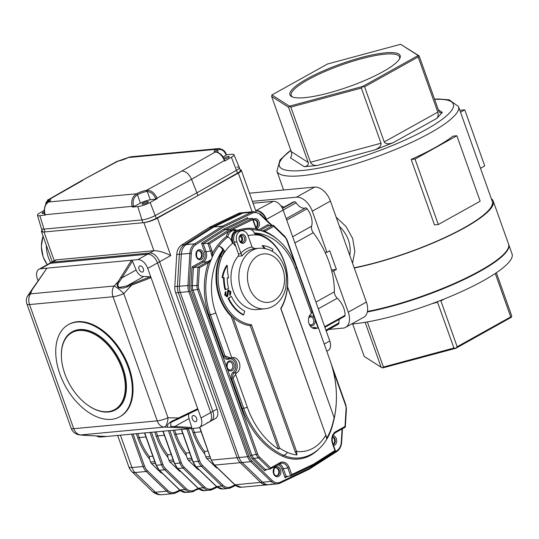 <?xml version="1.0" encoding="UTF-8"?>
<svg xmlns="http://www.w3.org/2000/svg" width="539" height="539" viewBox="0 0 539 539"><rect width="100%" height="100%" fill="white"/><g stroke="black" fill="none" stroke-linecap="round" stroke-linejoin="round"><path stroke-width="0.81" d="M354.17 267.768A96.373 19.882 -19.6 0 0 448.974 235.597A96.373 19.882 -19.6 0 0 492.282 201.411L458.487 106.5A96.373 19.882 160.4 0 1 412.887 141.777A96.373 19.882 160.4 0 1 315.908 173.699A96.373 19.882 160.4 0 1 301.442 175.727A96.373 19.882 160.4 0 1 276.911 171.159L279.977 160.036L287.415 152.894L290.817 150.32M336.147 217.156L346.025 226.535L352.654 238.413L354.837 251.302L352.546 263.214M453.016 136.118A96.373 19.882 160.4 0 1 411.169 159.429L434.474 224.884L438.328 224.52L480.175 201.215L456.863 135.761L453.016 136.118M325.138 252.488L326.937 252.319L329.727 250.763L336.39 269.466L333.601 271.016L331.795 271.184M333.601 271.016L348.248 312.162A16.231 10.012 60.9 0 1 345.634 327.328A16.231 10.012 60.9 0 1 343.06 328.11L328.871 329.437M252.373 201.323L296.443 197.193A16.231 10.012 60.9 0 1 312.29 211.173L326.937 252.319M249.483 193.191L314.581 187.094A16.231 10.012 60.9 0 1 330.42 201.074L366.379 302.062A16.231 10.012 60.9 0 1 363.764 317.228L345.634 327.328M367.396 311.69A96.373 19.882 -19.6 0 0 502.469 255.466M351.569 324.02A97.384 20.091 -19.6 0 0 456.142 294.011A97.384 20.091 -19.6 0 0 512.05 253.903L508.722 244.558A97.384 20.091 -19.6 0 0 508.627 244.322M367.335 311.966A97.384 20.091 -19.6 0 0 464.039 279.539A97.384 20.091 -19.6 0 0 508.722 244.558M440.734 300.385L457.16 346.745L510.743 316.905L511.511 317.181L455.846 348.295L382.569 367.955L383.418 367.039L453.932 348.019L437.351 301.699M496.358 272.754L511.7 315.847L511.511 317.181M510.743 316.905L495.28 273.475M367.355 321.924L383.418 367.039M352.641 323.932L364.209 356.427L381.14 367.248L365.139 322.302M367.436 311.448A97.384 20.091 -19.6 0 0 464.012 279.007A97.384 20.091 -19.6 0 0 508.553 244.086L493.239 201.074A97.384 20.091 -19.6 0 0 491.312 198.689M354.258 268.011A97.384 20.091 -19.6 0 0 449.769 235.482A97.384 20.091 -19.6 0 0 493.239 201.074M304.845 97.64A58.488 12.067 160.4 0 1 292.05 96.818A58.488 12.067 160.4 0 1 341.005 63.871A58.488 12.067 160.4 0 1 399.77 58.461A58.488 12.067 160.4 0 1 361.817 81.733A58.488 12.067 160.4 0 1 304.845 97.64M327.496 64.013L271.925 94.965L289.49 106.19L362.612 86.469L418.183 55.517L400.618 44.292L327.496 64.013M271.643 96.468L291.289 151.641L308.22 162.461L288.574 107.295L271.643 96.468L271.925 94.965M290.851 107.079L310.498 162.252L381.012 143.233L361.366 88.059L290.851 107.079L289.423 106.378L288.574 107.295M364.593 86.792L384.24 141.959L437.823 112.119L418.176 56.945L364.593 86.792L362.612 86.469M400.618 44.292L419.133 55.888L438.78 111.061L440.019 112.813L442.31 112.355L438.335 109.808M308.22 162.461C308.712 164.759 307.398 166.174 304.292 166.699L317.087 165.5C313.819 165.567 311.623 164.489 310.498 162.252M437.823 112.119C438.497 114.531 438.207 116.592 436.954 118.304L442.31 112.355M381.012 143.233C381.369 145.678 379.321 147.902 374.881 149.909L393.032 142.761C388.43 144.317 385.5 144.048 384.24 141.959M349.764 255.398C350.64 250.352 350.175 245.225 348.383 240.01C346.469 234.822 343.484 230.281 339.435 226.38M292.717 97.081A57.471 11.858 160.4 0 1 291.242 95.457A57.471 11.858 160.4 0 1 323.521 72.098A57.471 11.858 160.4 0 1 384.9 54.169A57.471 11.858 160.4 0 1 399.534 56.898A57.471 11.858 160.4 0 1 399.412 59.088M336.39 269.466L331.472 269.924M455.846 348.295L457.16 346.745M453.932 348.019L455.839 348.194M381.14 367.248L382.569 367.955M419.133 55.888L418.183 55.517M418.365 55.605L418.176 56.945M362.693 86.617L361.366 88.059M304.292 166.699L290.42 157.826C291.673 156.115 291.963 154.053 291.289 151.641M411.169 159.429L415.023 159.066L438.328 224.52M415.023 159.066L456.863 135.761M459.834 110.293L464.766 109.828L484.743 165.938L480.492 168.303M464.766 109.828L460.515 112.2M167.932 457.382A63.912 48.53 -95.4 0 1 156.256 436.327L157.61 435.876A62.895 47.762 84.6 0 0 167.696 454.808L167.932 457.382L168.983 460.333A4.056 3.079 84.6 0 0 170.028 461.997L179.036 470.702A4.056 3.079 84.6 0 0 180.7 471.524M167.696 454.808L171.207 454.478M204.732 453.932A63.912 48.53 -95.4 0 1 193.056 432.878L194.411 432.426A62.895 47.762 84.6 0 0 204.497 451.359L204.732 453.932L205.783 456.883A4.056 3.079 84.6 0 0 206.828 458.548L215.836 467.252A4.056 3.079 84.6 0 0 217.493 468.074M204.497 451.359L208.007 451.028M149.539 459.107A63.912 48.53 -95.4 0 1 137.856 438.045L139.21 437.601A62.895 47.762 84.6 0 0 149.296 456.533L149.539 459.107L150.583 462.058A4.056 3.079 84.6 0 0 151.627 463.715L160.635 472.427A4.056 3.079 84.6 0 0 162.3 473.249M149.296 456.533L152.806 456.203M186.332 455.657A63.912 48.53 -95.4 0 1 174.656 434.602L176.01 434.151A62.895 47.762 84.6 0 0 186.096 453.083L186.332 455.657L187.383 458.608A4.056 3.079 84.6 0 0 188.428 460.272L197.436 468.977A4.056 3.079 84.6 0 0 199.1 469.799M186.096 453.083L189.607 452.753M207.549 422.515A10.147 6.259 -119.1 0 0 209.152 422.024A10.147 6.259 -119.1 0 0 210.789 412.551L157.509 262.931A10.147 6.259 -119.1 0 0 147.612 254.199A10.147 6.259 60.9 0 1 157.509 262.931L210.789 412.551A10.147 6.259 60.9 0 1 209.152 422.024L211.248 420.858A10.147 6.259 -119.1 0 0 212.878 411.385L159.605 261.765A10.147 6.259 -119.1 0 0 149.701 253.034L52.445 262.143A10.147 6.259 -119.1 0 0 50.841 262.634L55.025 260.303A10.147 6.259 -119.1 0 1 56.629 259.811L153.891 250.702L143.9 222.647A10.147 2.095 -19.6 0 0 157.442 218.147L170.762 255.553C164.119 252.272 158.493 250.655 153.891 250.702L149.701 253.034L52.445 262.143A10.147 6.259 -119.1 0 0 50.841 262.634L48.746 263.793A10.147 6.259 60.9 0 1 50.356 263.308A10.147 6.259 -119.1 0 0 48.746 263.793L38.983 269.237A10.147 6.259 60.9 0 1 40.593 268.745L46.947 268.152L35.176 285.401A1.017 0.458 -145.7 0 0 34.934 285.515L34.934 285.515A1.017 0.458 -145.7 0 0 34.92 285.535M252.117 211.766L238.346 173.086L157.442 218.147M238.346 173.086A10.147 2.095 -19.6 0 0 241.331 170.304A10.147 2.095 -19.6 0 0 240.111 169.785M42.049 230.355A10.147 2.095 -19.6 0 0 41.429 231.521A10.147 2.095 -19.6 0 0 44.016 232.006L143.9 222.647M253.054 203.23L273.266 201.337L255.729 210.736A12.175 7.512 60.9 0 1 266.677 220.195M271.373 225.443L260.384 214.832A11.157 8.476 84.6 0 0 252.299 213.188A1.017 0.633 -115.6 0 0 251.342 212.299A12.175 9.244 -95.4 0 1 253.781 211.611L243.264 212.602A12.175 9.244 84.6 0 0 240.825 213.282L211.847 227.168L184.203 244.821A12.175 9.244 84.6 0 0 179.366 254.219L177.432 286.35A12.175 9.244 84.6 0 0 178.308 292.583L188.825 291.599L247.617 456.715L248.971 456.264A11.157 8.476 84.6 0 0 251.834 460.838A1.017 0.492 -46 0 1 250.736 461.701L242.193 462.502L262.581 482.203A12.175 9.244 -95.4 0 0 268.968 484.676L277.511 483.874L280.091 483.153A1.017 0.633 -115.6 0 0 280.307 482.176L309.258 468.31L309.069 469.267L280.091 483.153A1.017 0.633 -115.6 0 1 279.95 483.193A12.175 9.244 -95.4 0 1 277.511 483.874A12.175 9.244 -95.4 0 1 271.124 481.401L250.736 461.701A12.175 9.244 -95.4 0 1 247.617 456.715L239.073 457.517A12.175 9.244 84.6 0 0 242.193 462.502A12.175 9.244 -95.4 0 1 239.073 457.517L180.282 292.401A12.175 9.244 -95.4 0 1 179.406 286.169L181.333 254.037A12.175 9.244 -95.4 0 1 186.177 244.632L213.815 226.98L242.799 213.094A12.175 9.244 -95.4 0 1 245.238 212.413A12.175 9.244 84.6 0 0 242.799 213.094L213.815 226.98L186.177 244.632A12.175 9.244 84.6 0 0 181.333 254.037L179.406 286.169A12.175 9.244 84.6 0 0 180.282 292.401L239.073 457.517L237.106 457.699A12.175 9.244 84.6 0 0 240.226 462.684L260.606 482.385A12.175 9.244 84.6 0 0 266.994 484.857A12.175 9.244 84.6 0 1 260.606 482.385L240.226 462.684A12.175 9.244 84.6 0 1 237.106 457.699L178.308 292.583L237.106 457.699L211.477 460.104A12.175 9.244 84.6 0 0 214.596 465.09L242.193 462.502L262.581 482.203A12.175 9.244 84.6 0 0 268.968 484.676A12.175 9.244 84.6 0 0 271.407 483.988M252.299 213.188L223.348 227.054L222.358 226.178L251.342 212.299L240.825 213.282A12.175 9.244 84.6 0 1 243.264 212.602L240.637 212.844A12.175 9.244 84.6 0 0 238.198 213.525L209.213 227.411L181.576 245.063A12.175 9.244 84.6 0 0 176.738 254.469L174.804 286.593A12.175 9.244 84.6 0 0 175.68 292.832L217.062 409.054A10.147 6.259 -119.1 0 1 215.432 418.534L211.248 420.858A10.147 6.259 -119.1 0 0 212.878 411.385L159.605 261.765A10.147 6.259 -119.1 0 0 149.701 253.034L147.612 254.199L50.356 263.308L40.593 268.745M238.198 213.525L240.825 213.282L211.847 227.168L209.213 227.411M50.72 262.702A28.405 21.573 -95.4 0 1 46.341 245.306M174.804 286.593L189.371 285.434A11.157 8.476 84.6 0 0 190.179 291.148L188.825 291.599A12.175 9.244 -95.4 0 1 187.949 285.367L189.876 253.236A12.175 9.244 -95.4 0 1 194.72 243.83L222.358 226.178L213.815 226.98L211.847 227.168L184.203 244.821A12.175 9.244 84.6 0 0 179.366 254.219L177.432 286.35A12.175 9.244 84.6 0 0 178.308 292.583L175.68 292.832M128.208 367.51A52.748 32.549 -119.1 0 0 68.365 324.633A52.748 32.549 -119.1 0 0 59.863 373.918A52.748 32.549 -119.1 0 0 119.705 416.802A52.748 32.549 -119.1 0 0 128.208 367.51M115.474 409.862L115.757 409.707A44.636 27.543 -119.1 0 0 122.946 368.009A44.636 27.543 -119.1 0 0 72.314 331.721L72.037 331.876A44.636 27.543 60.9 0 1 122.67 368.164A44.636 27.543 60.9 0 1 115.474 409.862A44.636 27.543 60.9 0 1 88.369 405.577A44.636 27.543 60.9 0 1 88.194 405.456M174.09 427.515A1.017 0.68 -86.6 0 0 174.757 426.504L191.749 427.521L191.426 428.545L170.176 427.245C164.018 427.811 168.512 422.044 174.906 419.861L174.926 420.521L178.517 418.823L178.449 417.988L197.712 408.683L197.503 409.653L178.55 418.796M170.789 422.495L174.926 420.521L174.906 419.861L178.449 417.988L168 417.745A10.147 3.813 -88.7 0 1 164.274 427.11A10.147 7.701 -95.4 0 1 157.233 420.878A10.147 2.095 -19.6 0 0 168 417.745L123.795 293.607A10.147 2.136 -137.3 0 0 114.039 286.027L118.257 281.452L131.496 260.229L132.5 261.132L121.861 277.949A1.017 0.499 -147.7 0 0 120.635 277.396M170.701 422.542L170.897 426.484L174.757 426.504L189.021 418.56A8.119 5.006 60.9 0 1 188.791 413.864M35.176 285.401L27.017 297.097A10.147 6.96 20.7 0 1 30.541 293.849A10.147 7.701 84.6 0 0 29.53 304.562A10.147 2.095 160.4 0 1 26.95 304.084L71.155 428.222A10.147 2.095 -19.6 0 0 73.735 428.7A10.147 7.701 84.6 0 0 80.783 434.933L164.274 427.11L170.176 427.245A1.017 0.761 -85.6 0 0 170.897 426.484M126.982 285.872L127.507 286.741C124.556 288.062 121.639 288.426 118.762 287.819C116.761 286.074 116.592 283.952 118.257 281.452A1.017 0.586 -151.8 0 1 119.368 281.769C117.529 284.013 117.468 285.926 119.193 287.503L126.982 285.872L150.091 276.79L151.061 277.673L201.027 417.988A10.147 6.259 60.9 0 1 199.39 427.467A10.147 6.259 60.9 0 1 197.779 427.953L106.749 436.462M130.633 284.484L131.273 285.502L123.795 293.607A10.147 2.095 160.4 0 1 113.028 296.746A10.147 7.701 -95.4 0 1 114.039 286.027L30.541 293.849L32.178 289.517A1.017 0.364 -142.2 0 0 31.969 289.578L46.947 268.152L137.849 259.636A10.147 6.259 60.9 0 1 147.747 268.368L151.061 277.673L127.507 286.741M150.091 276.79L143.839 276.467A8.119 5.006 60.9 0 1 136.124 270.005L121.861 277.949L119.368 281.769M31.963 289.78A1.017 0.364 -142.2 0 1 31.969 289.578L27.246 296.484M84.003 435.31A1.017 0.539 -87.8 0 0 84.044 435.317A1.017 0.539 -87.8 0 0 84.091 435.31L106.884 436.469L100.523 437.062A10.147 6.259 60.9 0 1 96.474 435.93M81.578 435.128L84.091 435.31L80.783 434.933A10.147 8.637 96.5 0 1 79.556 434.899L88.578 435.519A1.017 0.633 -87 0 0 88.578 435.519A1.017 0.633 -87 0 0 88.632 435.519M88.511 435.512A1.017 0.633 -87 0 0 88.571 435.519L106.816 436.469M136.124 270.005L132.5 261.132M143.347 268.786A3.349 2.068 -119.1 0 0 139.547 266.064A3.349 2.068 -119.1 0 0 139.372 269.992A3.349 2.068 -119.1 0 0 142.808 271.912A3.349 2.068 -119.1 0 0 143.347 268.786M143.839 276.467L127.049 285.818M191.749 427.521L189.021 418.56M196.62 418.399A3.349 2.068 -119.1 0 0 192.827 415.677A3.349 2.068 -119.1 0 0 192.645 419.605A3.349 2.068 -119.1 0 0 196.081 421.525A3.349 2.068 -119.1 0 0 196.62 418.399M38.114 280.853L37.353 278.71A10.147 6.259 60.9 0 1 38.983 269.237M119.705 416.802L120.399 416.411A52.748 32.549 -119.1 0 0 123.168 354.487A52.748 32.549 -119.1 0 0 69.066 324.242L68.365 324.633M121.854 368.433A44.03 27.166 -119.1 0 0 84.906 330.811A44.03 27.166 -119.1 0 0 61.433 357.6A44.03 27.166 -119.1 0 0 88.025 405.341A44.03 27.166 -119.1 0 0 119.085 406.13A44.03 27.166 -119.1 0 0 121.854 368.433M61.419 357.391A44.636 27.543 60.9 0 1 61.412 357.175A44.636 27.543 60.9 0 1 72.037 331.876M137.849 259.636L147.612 254.199L50.356 263.308L56.629 259.811M226.427 154.781L231.575 154.302A9.399 1.94 -19.6 0 1 233.96 154.727A9.399 1.94 -19.6 0 1 231.366 157.233L224.635 161.067L224.44 160.582C222.358 155.778 219.575 152.941 216.105 152.065L215.331 151.985A9.129 1.886 160.4 0 1 216.368 149.296L218.585 148.562L130.809 156.788L128.269 157.55A9.129 1.886 160.4 0 1 118.129 161.094L117.138 161.336A1.017 0.728 -108.3 0 1 117.367 161.269M117.138 161.336L81.301 180.801L48.732 199.437A1.017 0.842 74.5 0 0 48.395 200.744L46.004 204.247M81.362 180.767L118.129 161.094A1.017 0.606 -100.5 0 1 118.277 161.033A1.017 0.606 -100.5 0 1 118.432 161.033M226.191 154.808L226.036 154.673C223.82 150.091 220.95 148.582 217.419 150.138L217.412 150.138A8.119 1.678 -19.6 0 0 215.465 151.883M226.454 154.855L226.265 154.383C225.255 150.981 222.695 149.047 218.585 148.575L219.683 148.575M216.105 152.065A1.017 0.788 -81.1 0 1 216.503 151.998C223.186 154.605 222.358 156.633 224.729 160.332L191.561 179.278C189.074 173.949 185.834 171.2 181.838 171.031L215.331 151.985A1.017 0.889 -86.7 0 1 215.721 151.91L215.256 151.83L215.472 152.113M215.721 151.91L216.503 151.998A1.017 0.788 -81.1 0 1 216.557 152.005M157.206 198.621L155.933 199.053L155.758 198.615C153.783 194.309 150.967 191.931 147.315 191.48L146.46 191.534A8.119 1.678 -19.6 0 0 137.438 194.687L137.432 194.687C133.659 197.2 132.358 201.034 133.524 206.194L133.665 206.646L132.372 207.064L137.748 206.558A9.399 1.94 -19.6 0 0 150.132 202.482L157.206 198.621L157.011 198.136L155.758 198.615M132.372 207.064L132.217 206.565C130.883 200.906 132.311 196.647 136.502 193.784L136.508 193.777A9.129 1.886 160.4 0 1 146.655 190.233L147.699 190.166A1.017 0.674 92.1 0 0 147.315 191.48L150.28 199.821L155.933 199.053M147.699 190.166C151.755 190.718 154.855 193.373 157.011 198.136L191.561 179.278L196.897 192.814L236.527 170.277A10.147 2.095 -19.6 0 0 239.323 167.568L233.96 154.727M181.838 171.031L146.655 190.233A1.017 0.606 79.5 0 0 146.46 191.534M44.218 210.439L40.075 212.797A9.399 1.94 -19.6 0 0 37.467 215.263A9.399 1.94 -19.6 0 0 39.866 215.728L45.236 214.933M48.732 199.437L49.453 199.342A9.129 1.886 160.4 0 1 48.416 202.031L48.409 202.037C44.784 204.847 43.679 209.078 45.087 214.724L44.986 215.176M82.939 180.296L49.453 199.342A1.017 0.889 93.3 0 0 48.955 200.67L48.395 200.744L48.759 201.761M47.661 199.969L48.018 199.733M223.005 157.011L226.205 155.104M224.163 159.045A3.349 0.694 -19.6 0 0 227.599 157.947A3.349 0.694 -19.6 0 0 229.264 156.687A3.349 0.694 -19.6 0 0 228.415 156.526A3.349 0.694 -19.6 0 0 223.698 158.156M44.279 211.888A3.349 0.694 -19.6 0 0 42.177 213.35A3.349 0.694 -19.6 0 0 44.467 213.222M133.665 206.646L140.43 203.102A8.119 1.678 160.4 0 1 150.28 199.821M147.511 201.586A3.349 0.694 -19.6 0 0 143.94 202.63A3.349 0.694 -19.6 0 0 142.06 203.991A3.349 0.694 -19.6 0 0 145.442 203.52A3.349 0.694 -19.6 0 0 148.366 201.741A3.349 0.694 -19.6 0 0 147.511 201.586M37.467 215.263L41.429 228.603A10.147 2.095 -19.6 0 0 44.016 229.109L141.898 219.939A10.147 2.095 -19.6 0 0 155.259 215.539L196.897 192.814L236.527 170.277A10.147 2.095 -19.6 0 0 239.329 167.589A10.147 2.095 -19.6 0 0 236.749 167.11M39.866 215.728L44.016 229.109A10.147 2.095 -19.6 0 1 41.436 228.624L42.433 231.433A10.147 2.095 -19.6 0 0 45.013 231.911L142.896 222.742A10.147 2.095 -19.6 0 0 156.256 218.342L197.894 195.617L237.524 173.08A10.147 2.095 -19.6 0 0 240.327 170.391L239.329 167.589M45.013 231.911L44.016 229.109L141.898 219.939A10.147 2.095 -19.6 0 0 155.259 215.539L196.897 192.814L197.894 195.617M241.135 253.68L240.886 253.135A32.461 24.653 -95.4 0 1 252.05 246.923L252.299 247.462L255.149 248.587A30.433 23.11 84.6 0 0 242.072 255.87L238.13 256.241A2.028 1.543 84.6 0 0 238.454 253.93L241.135 253.68L242.072 255.87M252.05 246.923L248.048 235.684A8.119 6.165 84.6 0 0 241.708 230.712A8.119 6.165 84.6 0 0 236.891 241.896L240.886 253.135M239.329 240.535A4.568 3.47 -95.4 0 1 242.739 234.27A4.568 3.47 -95.4 0 1 245.333 241.56A4.568 3.47 -95.4 0 1 239.329 240.535M241.708 230.712L239.08 230.955A8.119 6.165 84.6 0 0 234.256 242.146L238.454 253.93M241.135 242.233A3.551 2.695 84.6 0 0 242.523 238.784A3.551 2.695 84.6 0 0 240.515 235.658M238.13 256.241A30.433 23.11 84.6 0 0 233.212 290.831A30.433 23.11 84.6 0 0 256.995 309.548L264.878 308.807A30.433 23.11 -95.4 0 1 241.122 290.164A30.433 23.11 -95.4 0 1 259.091 248.216A30.433 23.11 -95.4 0 1 259.205 248.209L255.075 248.594M239.37 240.212A3.551 2.695 84.6 0 0 242.139 242.388A3.551 2.695 84.6 0 0 244.497 238.602A3.551 2.695 84.6 0 0 241.479 235.314A3.551 2.695 84.6 0 0 239.37 240.212M287.536 286.735L334.315 418.109L287.509 287.092A46.664 35.439 84.6 0 1 280.981 308.658L326.338 436.55M334.072 417.866A81.477 61.87 84.6 0 1 331.411 427.885A47.998 36.45 84.6 0 1 326.567 438.443L325.846 435.101L280.738 308.429A45.647 34.664 84.6 0 0 260.101 235.361L255.008 233.953C253.485 230.901 251.578 229.324 249.294 229.21L247.125 229.351A61.884 46.994 84.6 0 0 240.549 230.591M248.014 235.59A55.793 42.372 84.6 0 1 260.101 235.361L259.609 234.445A46.664 35.439 -95.4 0 1 287.509 287.092M254.031 233.111L259.609 234.445M231.197 316.272L278.522 449.189L279.674 448.165L233.111 317.39A46.664 35.439 -95.4 0 1 220.485 256.234L223.341 250.204A107.915 66.587 60.9 0 1 224.318 251.046C222.796 248.001 220.896 246.417 218.605 246.303C220.357 246.451 221.711 247.711 222.674 250.089L222.735 250.264A46.664 35.439 84.6 0 0 231.197 316.272L233.111 317.39A46.664 35.439 84.6 0 0 250.291 325.751L295.197 451.864L296.551 451.412A44.636 33.896 84.6 0 0 325.846 435.101L325.886 434.771M220.485 256.234L221.832 256.679A45.647 34.664 84.6 0 0 251.45 324.741L296.551 451.412L296.928 454.95L295.197 451.864M224.318 251.046L221.832 256.679A55.793 42.372 84.6 0 1 232.511 243.332A9.129 6.933 -95.4 0 1 237.672 230.072A9.129 6.933 -95.4 0 1 240.933 230.786M250.291 325.751A290.561 282.8 -173 0 0 251.45 324.741M237.672 230.072L233.731 230.436A9.129 6.933 84.6 0 0 232.296 230.78L230.914 231.548A9.129 6.933 84.6 0 0 227.802 237.039C229.729 237.571 231.298 239.666 232.511 243.332M295.278 268.57A4.056 0.835 160.4 0 0 296.47 267.459L311.973 310.996L311.495 313.354L295.278 268.57A57.821 43.908 84.6 0 0 254.523 233.023M260.236 230.449L262.385 231.036C278.111 236.608 289.47 248.748 296.47 267.459M208.6 262.547L199.43 267.768L198.035 267.122L193.44 267.553L192.342 285.764L198.372 285.407A7.101 5.39 84.6 0 0 198.884 289.045L197.53 289.49A8.119 6.165 -95.4 0 1 196.944 285.333L198.035 267.122L207.4 261.907A4.784 0.99 160.4 0 1 207.717 261.732A1.017 0.552 62.5 0 1 208.6 262.547L211.389 259.596L212.292 256.86A1.017 0.768 84.6 0 0 212.225 257.056L211.14 253.364A8.119 6.165 84.6 0 0 210.614 251.147L207.818 243.284L203.216 243.716L201.546 243.278L224.015 228.927L225.006 229.803L203.216 243.716L206.019 251.578A8.119 6.165 -95.4 0 1 203.102 262.17L193.44 267.553L192.046 266.899L202.112 261.294A7.101 5.39 84.6 0 0 204.665 252.03L201.546 243.278M202.112 261.294A1.017 0.627 60.9 0 0 203.102 262.17L207.717 261.732L211.106 259.623A1.017 0.768 -95.4 0 0 211.018 259.798A61.884 46.994 84.6 0 0 210.351 314.655A4.056 0.835 -19.6 0 0 215.768 312.856L231.777 357.802L230.679 358.091L225.019 355.841A4.056 3.079 84.6 0 0 228.186 358.327L230.679 358.091M334.315 418.109A82.649 62.767 84.6 0 0 330.299 361.123L318.583 328.217L330.286 361.063A6.084 1.253 -19.6 0 0 330.259 361.009M279.674 448.165A81.477 61.87 84.6 0 0 287.415 452.396A47.998 36.45 84.6 0 0 296.928 454.95M231.777 357.802A8.119 6.165 -95.4 0 1 232.963 357.532A8.119 6.165 -95.4 0 1 239.579 363.414A8.119 6.165 -95.4 0 1 236.837 372.806L234.209 373.049A4.056 3.079 84.6 0 0 232.983 378.203L235.631 374.423L247.347 407.322A82.649 62.767 84.6 0 0 278.522 449.189M309.069 469.267L336.754 451.594A1.017 0.613 57.4 0 1 336.572 451.655M198.884 289.045L257.676 454.155A7.101 5.39 84.6 0 0 259.495 457.065L270.686 467.879L279.95 462.718A9.129 6.933 -95.4 0 1 289.221 467.643L291.707 474.61L290.824 475.903L285.906 476.429L285.03 477.722L281.91 468.97A7.101 5.39 84.6 0 0 277.848 464.746M270.686 467.879L270.133 469.045L265.363 469.53L264.636 470.749L252.703 459.228A9.129 6.933 -95.4 0 1 250.365 455.489L191.574 290.373A9.129 6.933 -95.4 0 1 190.914 285.697L192.046 266.899M258.417 229.931L267.971 224.608L268.557 225.706L260.148 230.396M224.015 228.927L247.576 217.641L247.852 218.854L225.006 229.803L229.607 229.371L252.454 218.423L247.852 218.854M262.224 231.15L263.51 230.658A4.784 0.99 160.4 0 1 263.8 230.49L273.158 225.275L268.557 225.706M318.091 328.096L286.755 240.098A7.101 5.39 84.6 0 0 284.936 237.187L273.745 226.373L264.79 231.366L263.558 231.426M264.521 231.399A1.017 0.694 -121 0 0 263.51 230.658L261.691 230.827M276.48 238.582A62.895 47.762 -95.4 0 0 264.79 231.366A1.017 0.627 -119.1 0 0 263.8 230.49M273.745 226.373L273.158 225.275M291.707 474.61L313.833 464.012L334.941 450.53L332.462 443.557A9.129 6.933 -95.4 0 1 335.743 431.645L345 426.484L345.081 427.259M334.941 450.53L335.298 451.089M313.833 464.012L313.651 464.968L290.824 475.903M335.453 451.049L313.651 464.968M207.4 261.907A1.017 0.627 60.9 0 1 208.391 262.776A62.895 47.762 -95.4 0 0 208.997 315.106L223.665 356.286A5.073 3.854 -95.4 0 0 228.516 359.169A1.017 0.64 -113.2 0 1 228.624 358.287M230.914 231.548A1.017 0.6 53.3 0 1 229.85 230.726L209.489 243.729L211.968 250.696A9.129 6.933 -95.4 0 1 212.561 253.189L211.14 253.364M226.468 236.419A62.895 47.762 -95.4 0 0 212.561 253.189L212.292 256.86A61.884 46.994 84.6 0 1 218.605 246.303A61.884 46.994 84.6 0 1 227.802 237.039L226.468 236.419A10.147 7.701 -95.4 0 1 229.85 230.726L230.598 230.241L229.607 229.371L207.818 243.284L209.489 243.729M231.581 231.116L230.598 230.241L231.386 229.87A10.147 7.701 -95.4 0 1 236.419 230.187M232.296 230.78A1.017 0.647 68.8 0 1 231.386 229.87L252.73 219.642L252.454 218.423M258.403 229.991L256.301 228.826A1.017 0.377 -33.1 0 0 256.49 228.334L255.513 226.333L255.21 226.616L252.73 219.642M332.489 436.967A4.056 3.079 -95.4 0 1 334.578 440.484A4.056 3.079 -95.4 0 1 333.122 444.298M254.226 219.75A4.056 3.079 -95.4 0 1 257.224 222.843A4.056 3.079 -95.4 0 1 255.917 227.317M198.433 250.824A4.056 3.079 -95.4 0 1 201.532 254.583A4.056 3.079 -95.4 0 1 199.187 258.855M275.685 467.764A4.056 3.079 -95.4 0 1 278.784 471.524A4.056 3.079 -95.4 0 1 276.44 475.796M235.684 246.155A8.119 6.165 84.6 0 1 232.942 242.267A8.119 6.165 84.6 0 1 237.766 231.083L239.08 230.955A8.119 6.165 84.6 0 0 234.256 242.146L236.891 241.896M240.165 241.553A2.533 1.927 84.6 0 0 241.58 238.063A2.533 1.927 84.6 0 0 239.693 236.506M228.327 290.043L228.9 289.989L228.502 290.103L230.941 291.828L230.328 295.251L229.533 294.927L230.328 295.251M230.187 294.867L230.652 291.99L228.63 290.494L227.633 296.524L225.396 294.914L225.935 291.767L225.686 294.752L227.498 296.133L228.502 290.103L227.842 290.171L226.838 296.194M226.569 296.275L226.932 296.187M228.287 290.467L228.63 290.494M230.652 291.99L229.998 292.05L229.533 294.927M229.998 292.05L227.977 290.555M225.935 291.767L225.282 291.828L224.743 294.974L226.724 296.672M228.246 290.043L227.842 290.171M272.842 251.706A38.552 29.274 84.6 0 0 272.168 250.911L273.078 249.53A31.161 23.662 84.6 0 0 262.776 245.616L262.122 245.676A47.344 35.951 84.6 0 1 264.332 248.378M265.148 248.526A47.344 35.951 84.6 0 0 262.776 245.616M227.269 265.39A47.344 35.951 84.6 0 0 228.563 277.915L227.222 277.841A34.489 26.195 84.6 0 0 228.583 288.54L224.999 289.692A38.552 29.274 84.6 0 1 223.476 277.733L222.701 277.592A31.161 23.662 84.6 0 1 227.269 265.39L226.616 265.451A31.161 23.662 84.6 0 0 222.048 277.652M225.652 289.632A38.552 29.274 84.6 0 1 224.13 277.666L222.701 277.592M228.563 277.915L227.222 277.942M224.13 277.666L223.476 277.733M243.709 314.87L244.74 311.131A34.489 26.195 84.6 0 1 231.346 296.288L228.738 298.289A38.552 29.274 84.6 0 0 243.709 314.87L243.049 314.931A38.552 29.274 84.6 0 1 228.078 298.35L228.738 298.289M231.346 296.288L228.078 298.35M318.583 328.217A4.056 3.079 84.6 0 0 317.525 328.083A4.056 3.079 84.6 0 0 316.811 328.264A8.119 6.165 -95.4 0 1 315.376 328.628A8.119 6.165 -95.4 0 1 308.807 322.908A8.119 6.165 -95.4 0 1 311.279 313.516M236.837 372.806A4.056 3.079 84.6 0 0 235.631 374.423M222.735 250.264L223.341 250.204M286.209 218.618L305.404 207.933A2.028 1.253 60.9 0 1 307.115 208.775A16.231 10.012 60.9 0 1 311.623 226.185A6.084 3.753 -119.1 0 0 313.3 232.7A68.985 42.568 60.9 0 1 334.355 291.842A6.084 3.753 -119.1 0 0 337.279 298.235A16.231 10.012 60.9 0 1 345.061 315.342A2.028 1.253 60.9 0 1 344.576 316.346L324.909 327.301M260.148 202.563A68.985 42.568 60.9 0 1 263.126 202.287M280.873 205.804A68.985 42.568 60.9 0 1 283.925 207.192M256.53 210.661A10.147 6.259 60.9 0 1 266.428 219.393L266.731 220.249M273.266 201.337A10.147 6.259 60.9 0 1 283.164 210.069L329.78 340.985A10.147 6.259 60.9 0 1 328.15 350.465L326.782 351.226M282.308 208.094L292.414 202.462A16.231 10.012 60.9 0 1 294.449 201.754A2.028 1.253 60.9 0 1 296.154 202.799L283.157 210.042M305.404 207.933A10.248 6.32 60.9 0 1 304.42 208.142A10.248 6.32 60.9 0 1 296.154 202.799M339.415 319.223A10.248 6.32 -119.1 0 0 338.923 322.915A2.028 1.253 60.9 0 1 338.445 324.107L326.203 330.926M348.248 312.162L366.379 302.062M312.29 211.173L330.42 201.074M440.848 300.93L444.493 298.896M431.941 303.726L437.614 302.197M434.623 99.392A92.317 19.047 160.4 0 1 423.445 130.977A92.317 19.047 160.4 0 1 302.898 170.439A92.317 19.047 160.4 0 1 290.905 150.57M393.032 142.761L436.954 118.304M317.087 165.5L374.881 149.909M296.443 197.193L314.581 187.094M170.028 461.997L173.76 461.647M179.036 470.702L179.777 470.635M168.983 460.333L173.154 459.942M206.828 458.548L210.554 458.197M215.836 467.252L216.577 467.185M205.783 456.883L209.947 456.493M151.627 463.715L155.36 463.372M160.635 472.427L161.377 472.353M150.583 462.058L154.754 461.667M188.428 460.272L192.153 459.922M197.436 468.977L198.177 468.91M187.383 458.608L191.547 458.217M192.982 428.404L194.411 432.426L201.155 431.793M193.056 432.878L191.513 428.539M188.279 428.842L199.686 460.879A11.157 8.476 84.6 0 0 202.549 465.453L222.93 485.154A11.157 8.476 84.6 0 0 231.022 486.791L234.937 484.918M174.582 430.129L176.01 434.151L182.755 433.518M174.656 434.602L173.113 430.263M169.879 430.567L181.286 462.603A11.157 8.476 84.6 0 0 184.149 467.178L204.53 486.872A11.157 8.476 84.6 0 0 212.622 488.516L216.537 486.643M156.182 431.854L157.61 435.876L164.355 435.242M156.256 436.327L154.713 431.988M151.479 432.291L162.886 464.328A11.157 8.476 84.6 0 0 165.749 468.903L186.13 488.597A11.157 8.476 84.6 0 0 194.222 490.241L198.136 488.368M137.782 433.572L139.21 437.601L145.954 436.967M137.856 438.045L136.313 433.713M133.079 434.016L144.486 466.053A11.157 8.476 84.6 0 0 147.349 470.621L167.73 490.322A11.157 8.476 84.6 0 0 175.822 491.966L179.736 490.092M199.78 427.245L211.214 460.05L214.327 465.016A1.017 0.492 134 0 0 214.596 465.09L234.984 484.783L271.124 481.401A1.017 0.492 -46 0 0 272.215 480.532A11.157 8.476 84.6 0 0 280.307 482.176M241.364 487.256L234.714 484.709A1.017 0.492 -46 0 0 234.984 484.783A12.175 9.244 84.6 0 0 241.364 487.256L268.968 484.676M223.348 227.054L195.745 244.686A1.017 0.613 57.4 0 0 194.72 243.83L181.576 245.063M195.745 244.686A11.157 8.476 84.6 0 0 191.305 253.303L176.738 254.469M120.44 435.195L131.961 467.549L143.131 466.504L131.61 434.151M144.755 432.918L156.276 465.272L161.532 464.78L150.01 432.426M163.155 431.2L174.676 463.547L179.932 463.055L168.411 430.701M181.555 429.475L193.077 461.822L198.332 461.33L186.811 428.983M179.514 489.884L159.126 470.183A1.017 0.492 -46 0 0 159.396 470.257L179.783 489.958A1.017 0.492 134 0 1 179.514 489.884L186.164 492.43L191.426 491.939A12.175 9.244 -95.4 0 1 185.039 489.466A1.017 0.492 -46 0 0 186.13 488.597M159.126 470.183L156.276 465.272A12.175 9.244 84.6 0 0 159.396 470.257L164.651 469.765L185.039 489.466L179.783 489.958A12.175 9.244 84.6 0 0 186.164 492.43M144.486 466.053L143.131 466.504A12.175 9.244 -95.4 0 0 146.251 471.49A1.017 0.492 134 0 0 147.349 470.621M180.397 490.645L175.606 492.942A1.017 0.633 -115.6 0 1 175.465 492.976A12.175 9.244 -95.4 0 1 173.026 493.663A12.175 9.244 -95.4 0 1 166.639 491.191A1.017 0.492 -46 0 0 167.73 490.322M166.639 491.191L146.251 471.49L135.08 472.535L155.468 492.235L166.639 491.191M131.873 471.645A12.175 5.929 -46 0 0 135.08 472.535A12.175 9.244 84.6 0 1 131.961 467.549A12.175 2.513 -19.6 0 1 128.861 466.969A12.175 12.175 0 0 0 131.873 471.645L152.261 491.339A12.175 5.929 -46 0 0 155.468 492.235A12.175 9.244 84.6 0 0 161.855 494.708L173.026 493.663L175.606 492.942A1.017 0.633 -115.6 0 0 175.822 491.966M197.914 488.159L177.526 468.458A1.017 0.492 -46 0 0 177.796 468.532L198.184 488.233A12.175 9.244 84.6 0 0 204.564 490.706L197.914 488.159A1.017 0.492 -46 0 0 198.184 488.233L203.439 487.741A1.017 0.492 -46 0 0 204.53 486.872M177.526 468.458L174.676 463.547A12.175 9.244 84.6 0 0 177.796 468.532L183.051 468.041A1.017 0.492 -46 0 0 184.149 467.178M165.749 468.903A1.017 0.492 -46 0 1 164.651 469.765A12.175 9.244 -95.4 0 1 161.532 464.78L162.886 464.328M198.797 488.92L191.426 491.939A12.175 9.244 -95.4 0 0 193.865 491.258A1.017 0.633 -115.6 0 0 194.006 491.218A1.017 0.633 -115.6 0 0 194.222 490.241M216.314 486.434L195.927 466.734A1.017 0.492 -46 0 0 196.196 466.808L216.584 486.508A12.175 9.244 84.6 0 0 222.964 488.981L216.314 486.434A1.017 0.492 -46 0 0 216.584 486.508L221.839 486.016L201.451 466.316A1.017 0.492 -46 0 0 202.549 465.453M195.927 466.734L193.077 461.822A12.175 9.244 84.6 0 0 196.196 466.808L201.451 466.316A12.175 9.244 -95.4 0 1 198.332 461.33L199.686 460.879M217.197 487.195L212.406 489.493A1.017 0.633 -115.6 0 1 212.265 489.533A12.175 9.244 -95.4 0 1 209.826 490.214A12.175 9.244 -95.4 0 1 203.439 487.741L183.051 468.041A12.175 9.244 -95.4 0 1 179.932 463.055L181.286 462.603M204.564 490.706L212.406 489.493A1.017 0.633 -115.6 0 0 212.622 488.516M222.93 485.154A1.017 0.492 134 0 1 221.839 486.016A12.175 9.244 -95.4 0 0 228.226 488.489L230.807 487.768A1.017 0.633 64.4 0 1 230.665 487.808A12.175 9.244 -95.4 0 1 228.226 488.489L222.964 488.981M231.022 486.791A1.017 0.633 64.4 0 1 230.807 487.768L235.597 485.477M201.027 417.988L217.062 409.054M147.747 268.368L170.762 255.553M44.016 232.006L54.244 260.735M113.028 296.746L29.53 304.562L73.735 428.7L157.233 420.878L113.028 296.746M216.368 149.296A1.017 0.687 59.2 0 1 217.412 150.138A1.017 0.687 59.3 0 0 216.375 149.296L128.269 157.55A1.017 0.559 -117.6 0 0 128.134 157.59L128.134 157.59A1.017 0.559 -117.6 0 0 128.026 157.678M128.275 157.55A1.017 0.559 -117.6 0 0 128.147 157.583A1.017 0.559 -117.6 0 0 128.141 157.583L116.357 161.673M136.508 193.777A1.017 0.559 62.4 0 1 137.438 194.687A1.017 0.559 62.3 0 0 136.502 193.784L48.416 202.031A1.017 0.687 -120.9 0 0 48.22 202.098L48.22 202.098A1.017 0.687 -120.9 0 0 48.059 202.26M45.249 215.223L45.087 214.724L133.524 206.194M49.837 200.906A8.119 1.678 -19.6 0 0 48.955 200.67M218.288 152.584L217.419 150.138M140.43 203.102L137.432 194.687M150.132 202.482L156.256 218.342M137.748 206.558L142.896 222.742M231.366 157.233L237.524 173.08M43.086 236.176A24.855 18.872 84.6 0 0 43.268 257.022A24.855 18.872 84.6 0 0 47.317 264.595M249.247 287.462A24.349 18.488 84.6 0 0 281.277 292.913A24.349 18.488 84.6 0 0 267.432 254.044A24.349 18.488 84.6 0 0 249.247 287.462M249.294 229.21A61.884 46.994 84.6 0 0 247.125 229.351M222.674 250.089A57.821 43.908 84.6 0 0 215.768 312.856M208.997 315.106L210.351 314.655L225.019 355.841L223.665 356.286M330.299 361.123A6.084 1.253 -19.6 0 0 330.286 361.063C338.034 383.802 338.458 406.325 331.546 428.633A6.084 1.961 18.1 0 0 331.411 427.885M287.415 452.396A6.084 3.638 114.2 0 1 283.548 455.266A50.72 38.518 84.6 0 0 299.111 457.968C305.195 457.368 310.781 455.185 315.881 451.419C323.13 445.915 328.352 438.315 331.546 428.633M247.347 407.322A6.084 1.253 160.4 0 1 243.648 408.164A84.199 63.939 84.6 0 0 283.548 455.266A1.017 0.606 -65.8 0 0 282.672 456.284A85.216 64.714 -95.4 0 1 242.294 408.616L231.629 378.654A5.073 3.854 -95.4 0 1 233.165 372.213A7.101 5.39 84.6 0 0 235.314 363.198A7.101 5.39 84.6 0 0 228.516 359.169M231.629 378.654L232.983 378.203L243.648 408.164L242.294 408.616M260.384 214.832A1.017 0.492 -46 0 0 260.431 214.158L253.781 211.611M191.305 253.303L189.371 285.434M190.179 291.148L248.971 456.264M251.834 460.838L272.215 480.532M309.258 468.31L336.862 450.678A11.157 8.476 84.6 0 0 341.302 442.061L341.652 442.182L342.46 428.761M341.302 442.061L342.083 428.97M336.862 450.678A1.017 0.613 57.4 0 1 336.754 451.594C339.685 449.566 341.315 446.427 341.652 442.182M288.25 476.18L285.03 477.722M279.31 463.931A8.119 6.165 -95.4 0 1 283.265 468.519L286.068 476.382M289.221 467.643L281.91 468.97M267.122 469.368L264.636 470.749M190.914 285.697L192.342 285.764A8.119 6.165 84.6 0 0 192.928 289.921L251.72 455.037A8.119 6.165 84.6 0 0 253.802 458.359L265.363 469.53M259.495 457.065A1.017 0.492 134 0 1 258.403 457.928L253.802 458.359A1.017 0.492 -46 0 0 252.703 459.228M257.676 454.155L250.365 455.489M269.958 469.098L258.403 457.928A8.119 6.165 -95.4 0 1 256.321 454.606L197.53 289.49L191.574 290.373M267.971 224.608L269.055 225.659M247.576 217.641L248.001 218.841M211.968 250.696L204.665 252.03M284.936 237.187A1.017 0.492 -46 0 0 284.983 236.52L273.475 225.396M317.525 328.083L314.897 328.325A4.056 3.079 84.6 0 0 314.183 328.507A8.119 6.165 -95.4 0 1 314.048 328.568M312.297 327.887A7.101 5.39 84.6 0 0 313.253 327.604A5.073 3.854 -95.4 0 1 316.541 328.17M316.811 328.264L314.183 328.507A1.017 0.64 66.8 0 1 313.253 327.604M286.755 240.098L287.058 239.821L284.983 236.52M345 426.484L346.065 408.852A7.101 5.39 84.6 0 0 345.553 405.213L345.849 404.937L331.344 364.196M345.553 405.213L333.041 370.077M346.065 408.852L346.415 408.973L345.849 404.937M318.771 449.054A51.737 39.286 -95.4 0 1 282.672 456.284M335.743 431.645A1.017 0.627 60.9 0 1 335.575 432.595A1.017 0.627 60.9 0 1 335.42 432.642M332.462 443.557L332.758 443.28C331.498 438.382 332.435 434.818 335.575 432.595L345.229 427.218M231.662 357.842A8.119 6.165 -95.4 0 1 237.126 364.512A8.119 6.165 -95.4 0 1 234.209 373.049A1.017 0.606 55.1 0 1 233.165 372.213M290.669 475.95L287.866 468.088A8.119 6.165 84.6 0 0 281.533 463.116A8.119 6.165 84.6 0 0 279.896 463.574M279.95 462.718A1.017 0.627 60.9 0 1 279.781 463.668A1.017 0.627 60.9 0 1 279.626 463.715M199.43 267.768L198.372 285.407M238.42 230.052A62.895 47.762 -95.4 0 1 256.301 228.826A9.129 6.933 -95.4 0 1 255.21 226.616M225.396 294.914L224.743 294.974M227.889 293.526L227.236 293.587M309.069 316.609A5.073 3.854 -95.4 0 1 314.823 318.913A5.073 3.854 -95.4 0 1 314.156 324.505A5.073 3.854 -95.4 0 1 309.898 325.455M226.946 367.861A5.073 3.854 -95.4 0 1 230.739 360.894A5.073 3.854 -95.4 0 1 233.623 368.993A5.073 3.854 -95.4 0 1 226.946 367.861M332.987 435.573A5.073 3.854 -95.4 0 1 336.673 440.478A5.073 3.854 -95.4 0 1 333.594 445.625M253.114 219.609A5.073 3.854 -95.4 0 1 258.983 221.522A5.073 3.854 -95.4 0 1 256.679 228.59M196.29 256.692A5.073 3.854 -95.4 0 1 200.084 249.725A5.073 3.854 -95.4 0 1 202.967 257.824A5.073 3.854 -95.4 0 1 196.29 256.692M273.542 473.633A5.073 3.854 -95.4 0 1 277.329 466.673A5.073 3.854 -95.4 0 1 280.213 474.771A5.073 3.854 -95.4 0 1 273.542 473.633M276.75 475.796A4.056 3.079 84.6 0 0 279.445 471.463A4.056 3.079 84.6 0 0 275.995 467.711C274.425 467.279 273.711 469.159 273.839 473.357C274.877 475.331 275.847 476.139 276.75 475.796M232.565 364.425A4.056 3.079 84.6 0 0 229.398 361.939C227.707 361.885 226.986 363.764 227.242 367.578C228.28 369.559 229.25 370.367 230.153 370.017A4.056 3.079 84.6 0 0 232.565 364.425M199.504 258.848A4.056 3.079 84.6 0 0 202.192 254.523A4.056 3.079 84.6 0 0 198.743 250.77C197.18 250.332 196.459 252.212 196.594 256.409C197.624 258.39 198.595 259.198 199.504 258.848M256.045 227.573A4.056 3.079 84.6 0 0 257.911 222.944A4.056 3.079 84.6 0 0 254.536 219.696L253.337 220.235M309.298 324.303L311.057 324.956A4.056 3.079 84.6 0 0 313.469 319.364A4.056 3.079 84.6 0 0 310.302 316.878L308.692 317.848M333.217 444.554A4.056 3.079 84.6 0 0 335.238 440.451A4.056 3.079 84.6 0 0 332.563 436.691M307.115 208.775L286.748 220.121M324.694 326.688L345.061 315.342M334.355 291.842L315.935 302.103M337.279 298.235L318.32 308.793M313.3 232.7L294.88 242.961M311.623 226.185L292.664 236.742M329.78 340.985L324.235 344.077M283.164 210.069L266.428 219.393M282.476 208.425L294.449 201.754M325.927 330.158L338.923 322.915M283.615 189.998L276.911 171.159M434.535 99.149L438.726 98.987L449.162 99.836L458.487 106.5M144.526 432.945L156.02 465.224M162.919 431.22L174.42 463.5M181.32 429.495L192.821 461.775M214.327 465.016L234.714 484.709M199.578 427.36L211.214 460.05M256.092 211.753L241.331 170.304M128.861 466.969L117.643 435.458M52.229 261.853L41.429 231.521M152.261 491.339A12.175 12.175 0 0 0 161.855 494.708M197.503 409.653L170.722 422.529M71.155 428.222A10.147 10.147 0 0 0 79.556 434.899M27.017 297.097A10.147 10.147 0 0 0 26.95 304.084M199.39 427.467L209.152 422.024M88.025 405.341L88.369 405.577M61.433 357.6L61.412 357.175M128.174 157.57L129.717 156.984M224.729 160.332L224.911 160.797M48.22 202.098L45.828 204.517L44.912 206.403C44.016 210.257 43.989 213.02 44.838 214.69M49.979 201.087L48.227 202.091M45.7 204.726L45.896 202.866L48.032 199.726M47.264 264.622L43.167 257.009L41.328 246.431L43.046 236.062M259.205 248.209C275.449 247.59 284.693 261.213 286.465 275.766L285.906 287.307C284.774 292.664 282.571 297.258 279.29 301.106C275.341 305.613 270.538 308.18 264.878 308.807M326.405 436.839L326.277 436.246M249.402 229.203L260.916 230.598M260.431 214.158L272.047 225.383M287.058 239.821L318.529 328.197M346.415 408.973L345.331 427.056M332.758 443.28L335.487 450.941M270.133 469.045L281.533 463.116M252.784 218.672L255.513 226.333M256.49 228.334L258.646 230.045M227.283 296.625L226.623 296.686"/></g></svg>
